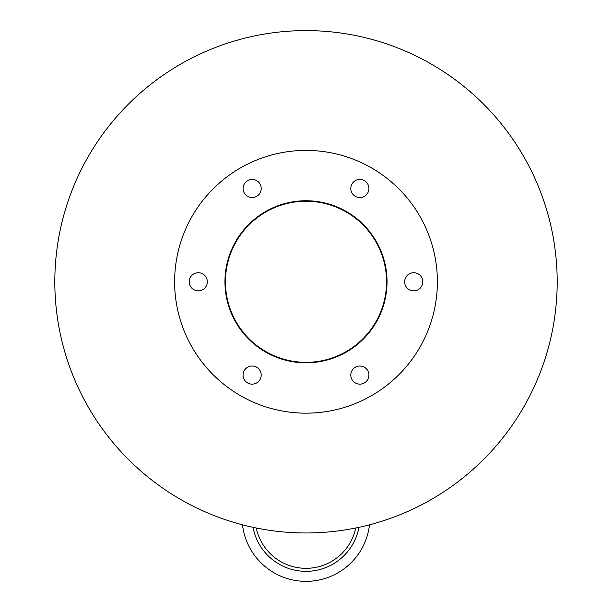 <?xml version="1.0" encoding="UTF-8"?>
<svg xmlns="http://www.w3.org/2000/svg" width="612" height="612" viewBox="0 0 612 612"><rect width="100%" height="100%" fill="white"/><g stroke="black" fill="none" stroke-linecap="round" stroke-linejoin="round"><path stroke-width="0.92" d="M386.539 281.788A80.539 80.539 0 0 1 265.73 351.54A80.539 80.539 0 0 1 265.73 212.035A80.539 80.539 0 0 1 386.539 281.788M387.044 281.788A81.044 81.044 0 0 1 265.478 351.977A81.044 81.044 0 0 1 265.478 211.599A81.044 81.044 0 0 1 387.044 281.788M261.202 188.496A9.058 9.058 0 0 1 247.608 196.345A9.058 9.058 0 0 1 247.608 180.647A9.058 9.058 0 0 1 261.202 188.496M207.338 281.788A9.058 9.058 0 0 1 193.744 289.637A9.058 9.058 0 0 1 193.744 273.939A9.058 9.058 0 0 1 207.338 281.788M261.202 375.079A9.058 9.058 0 0 1 247.608 382.928A9.058 9.058 0 0 1 247.608 367.231A9.058 9.058 0 0 1 261.202 375.079M368.921 375.079A9.058 9.058 0 0 1 355.335 382.928A9.058 9.058 0 0 1 355.335 367.231A9.058 9.058 0 0 1 368.921 375.079M422.785 281.788A9.058 9.058 0 0 1 409.191 289.637A9.058 9.058 0 0 1 409.191 273.939A9.058 9.058 0 0 1 422.785 281.788M368.921 188.496A9.058 9.058 0 0 1 355.335 196.345A9.058 9.058 0 0 1 355.335 180.647A9.058 9.058 0 0 1 368.921 188.496M437.381 281.788A131.381 131.381 0 0 1 240.309 395.566A131.381 131.381 0 0 1 240.309 168.009A131.381 131.381 0 0 1 437.381 281.788M369.503 524.813A63.931 63.931 0 0 1 242.497 524.813M307.76 571.317A24.312 24.312 0 0 1 304.24 571.317M256.26 528.003A50.842 50.842 0 0 0 355.74 528.003A50.842 50.842 0 0 1 306 568.326M358.953 527.33A53.864 53.864 0 0 1 253.047 527.33M557.188 281.788A251.188 251.188 0 0 1 180.41 499.323A251.188 251.188 0 0 1 180.41 64.252A251.188 251.188 0 0 1 557.188 281.788"/></g></svg>
